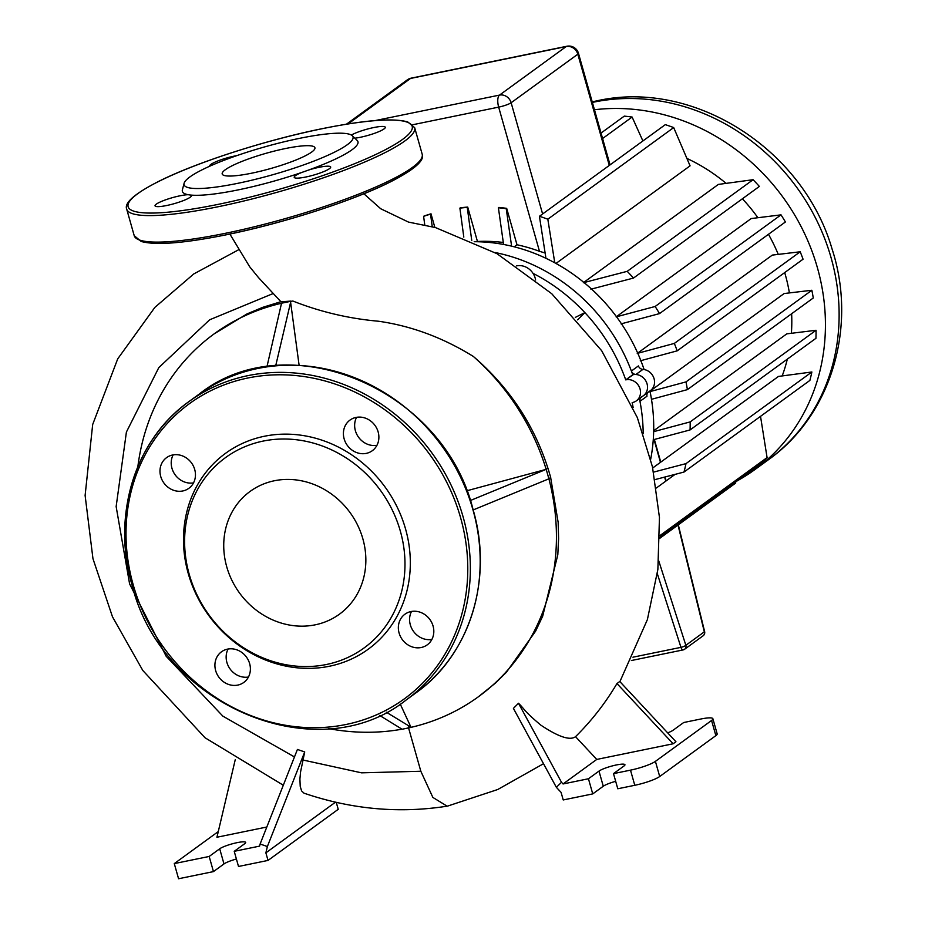 <?xml version="1.0" encoding="UTF-8"?>
<svg xmlns="http://www.w3.org/2000/svg" width="925" height="925" viewBox="0 0 925 925"><rect width="100%" height="100%" fill="white"/><g stroke="black" fill="none" stroke-linecap="round" stroke-linejoin="round"><path stroke-width="1.39" d="M405.555 528.996A121.175 109.092 -126.1 0 0 264.353 436.265A121.175 109.092 -126.1 0 0 188.249 573.512A121.175 109.092 -126.1 0 0 329.439 666.243A121.175 109.092 -126.1 0 0 405.555 528.996M189.243 574.413A117.718 105.982 53.9 0 1 263.186 441.075A117.718 105.982 53.9 0 1 400.352 531.158A117.718 105.982 53.9 0 1 326.409 664.497A117.718 105.982 53.9 0 1 189.243 574.413M344.146 438.878A18.951 17.066 -126.1 0 0 372.301 450.718A18.951 17.066 -126.1 0 0 378.14 431.917A18.951 17.066 -126.1 0 0 349.997 420.077A18.951 17.066 -126.1 0 0 344.146 438.878M376.949 445.307A18.951 17.066 53.9 0 1 355.385 430.703A18.951 17.066 53.9 0 1 356.576 417.314M399.091 633.012A18.951 17.066 -126.1 0 0 427.234 644.852A18.951 17.066 -126.1 0 0 433.073 626.052A18.951 17.066 -126.1 0 0 404.93 614.212A18.951 17.066 -126.1 0 0 399.091 633.012M431.882 639.441A18.951 17.066 53.9 0 1 410.318 624.837A18.951 17.066 53.9 0 1 411.509 611.448M215.652 670.59A18.951 17.066 -126.1 0 0 243.807 682.43A18.951 17.066 -126.1 0 0 249.646 663.63A18.951 17.066 -126.1 0 0 221.491 651.79A18.951 17.066 -126.1 0 0 215.652 670.59M248.455 677.019A18.951 17.066 53.9 0 1 226.891 662.416A18.951 17.066 53.9 0 1 228.082 649.026M160.719 476.456A18.951 17.066 -126.1 0 0 188.873 488.296A18.951 17.066 -126.1 0 0 194.713 469.495A18.951 17.066 -126.1 0 0 166.558 457.655A18.951 17.066 -126.1 0 0 160.719 476.456M193.522 482.885A18.951 17.066 53.9 0 1 171.958 468.281A18.951 17.066 53.9 0 1 173.137 454.892M226.718 566.736A75.919 68.346 -126.1 0 0 339.475 614.165A75.919 68.346 -126.1 0 0 362.866 538.847A75.919 68.346 -126.1 0 0 250.108 491.418A75.919 68.346 -126.1 0 0 226.718 566.736M352.252 135.721A87.782 14.488 164.2 0 1 237.667 183.347A87.782 14.488 164.2 0 1 184.098 183.3A87.782 14.488 164.2 0 1 299.446 138.368A87.782 14.488 164.2 0 1 352.252 135.721L357.154 140.415A91.24 15.054 164.2 0 1 308.638 170.027A91.24 15.054 164.2 0 1 301.932 172.397A91.24 15.054 164.2 0 1 238.06 189.914A91.24 15.054 164.2 0 1 191.14 195.094A91.24 15.054 164.2 0 1 188.214 194.701A18.951 3.133 -15.8 0 0 179.947 195.811A18.951 3.133 -15.8 0 0 155.042 205.836A18.951 3.133 -15.8 0 0 166.616 205.523A18.951 3.133 -15.8 0 0 191.521 195.51A18.951 3.133 -15.8 0 0 191.14 195.094M301.932 172.397A18.951 3.133 -15.8 0 0 294.196 177.323A18.951 3.133 -15.8 0 0 305.77 177.022A18.951 3.133 -15.8 0 0 330.676 166.997A18.951 3.133 -15.8 0 0 319.102 167.309A18.951 3.133 -15.8 0 0 308.638 170.027M236.823 155.631A18.951 3.133 -15.8 0 0 234.557 156.059A18.951 3.133 -15.8 0 0 209.651 166.084A18.951 3.133 -15.8 0 0 209.709 166.222M285.513 148.52A48.181 7.955 -15.8 0 0 222.197 173.981A48.181 7.955 -15.8 0 0 251.6 173.206A48.181 7.955 -15.8 0 0 314.916 147.746A48.181 7.955 -15.8 0 0 285.513 148.52M354.818 138.183A18.951 3.133 -15.8 0 0 360.38 137.27A18.951 3.133 -15.8 0 0 385.286 127.245A18.951 3.133 -15.8 0 0 373.712 127.557A18.951 3.133 -15.8 0 0 351.35 135.062M188.214 194.701A91.24 15.054 164.2 0 1 182.387 189.868L184.098 183.3M594.451 109.751A203.512 183.219 53.9 0 1 817.423 267.799A203.512 183.219 53.9 0 1 754.707 469.715A203.512 183.219 53.9 0 1 737.375 480.746M784.701 272.586A167.598 150.891 53.9 0 1 785.221 274.39A167.598 150.891 53.9 0 1 789.407 292.913M791.638 313.737A167.598 150.891 53.9 0 1 791.384 333.289M787.325 359.143A167.598 150.891 53.9 0 1 782.192 375.92M656.403 487.972L675.065 474.386M652.703 467.992L778.48 376.429L811.872 371.989L685.992 463.622A203.512 183.219 53.9 0 1 684.003 472.051L655.016 479.601M653.697 430.749L786.793 333.856L816.058 330.271L690.177 421.904A203.512 183.219 53.9 0 1 690.073 429.94L653.27 439.745M649.986 391.183L784.122 293.537L811.849 290.265L685.98 381.898A203.512 183.219 53.9 0 1 687.402 389.622L651.489 399.311M474.19 241.702A174.582 157.169 53.9 0 1 644.112 369.538M649.94 390.951A174.582 157.169 53.9 0 1 650.668 459.262M640.782 397.611A4.983 4.486 -126.1 0 0 639.961 401.334A174.582 157.169 53.9 0 1 643.187 433.605A174.582 157.169 53.9 0 0 639.418 398.617M533.02 273.349A174.582 157.169 53.9 0 1 584.889 312.627A174.582 157.169 53.9 0 1 625.728 379.874L632.746 374.764A174.582 157.169 53.9 0 0 494.921 252.49A174.582 157.169 53.9 0 1 631.382 371.041A4.983 4.486 -126.1 0 0 635.891 374.509A11.967 10.776 53.9 0 1 646.818 383.089A11.967 10.776 53.9 0 1 643.372 395.738A11.967 10.776 53.9 0 1 642.123 396.501A4.983 4.486 -126.1 0 0 641.603 396.825M632.746 374.764L633.116 374.694A11.967 10.776 -126.1 0 1 646.24 381.701A11.967 10.776 -126.1 0 1 643.372 395.738L650.391 390.627A11.967 10.776 -126.1 0 0 653.836 377.978A11.967 10.776 -126.1 0 0 642.921 369.399A4.983 4.486 53.9 0 1 638.4 365.93L631.382 371.041M639.961 401.334L646.98 396.224A4.983 4.486 53.9 0 1 647.812 392.501M545.102 252.988L539.472 251.299A167.598 150.891 -126.1 0 0 516.994 244.767L506.68 208.356A203.512 183.219 -126.1 0 0 498.853 207.431L498.402 207.767A203.512 183.219 53.9 0 1 506.229 208.68L511.606 246.166M434.854 227.423L431.004 213.802A203.512 183.219 -126.1 0 0 424.055 216.034L423.604 216.358A203.512 183.219 53.9 0 1 430.541 214.137L432.264 226.833M503.304 242.466A167.598 150.891 -126.1 0 0 477.439 241.471L467.715 207.084A203.512 183.219 -126.1 0 0 460.338 207.79L459.887 208.125A203.512 183.219 53.9 0 1 467.252 207.42L471.762 240.581M686.963 158.452A167.598 150.891 53.9 0 1 726.079 183.347M742.393 198.782A167.598 150.891 53.9 0 1 757.899 217.722M768.467 234.302A167.598 150.891 53.9 0 1 778.26 254.387M616.432 316.662L751.204 218.554L781.012 214.854L655.131 306.487A203.512 183.219 53.9 0 1 659.525 313.598L621.068 323.877M637.695 353.096L772.317 255.092L800.206 251.785L674.325 343.418A203.512 183.219 53.9 0 1 677.192 350.841L640.262 360.819M583.814 282.356L718.355 184.422L753.089 179.704L627.208 271.337A203.512 183.219 53.9 0 1 633.486 278.067L590.902 289.201M545.947 258.295L539.425 216.288L665.295 124.655A203.512 183.219 -126.1 0 1 673.689 127.569L690.073 165.841L555.971 263.452M516.994 244.767L514.196 246.802M642.898 140.958L632.11 117.047L602.591 138.53M632.11 117.047A203.512 183.219 -126.1 0 0 624.271 116.134L601.042 133.05M503.582 244.466L498.402 207.767M463.807 237.101L459.887 208.125M424.806 225.203L423.604 216.358M687.402 389.622L813.272 297.989A203.512 183.219 -126.1 0 0 811.849 290.265M690.073 429.94L815.942 338.307A203.512 183.219 -126.1 0 0 816.058 330.271M684.003 472.051L809.884 380.418A203.512 183.219 -126.1 0 0 811.872 371.989M653.57 472.108L685.992 463.622M653.674 431.663L690.177 421.904M649.049 391.865L685.98 381.898M659.895 538.223L735.676 483.058L735.537 482.087M659.907 537.136L761.159 463.437A203.512 183.219 -126.1 0 0 767.079 457.586L760.523 416.342M677.192 350.841L803.062 259.208A203.512 183.219 -126.1 0 0 800.206 251.785M659.525 313.598L785.406 221.965A203.512 183.219 -126.1 0 0 781.012 214.854M633.486 278.067L759.356 186.434A203.512 183.219 -126.1 0 0 753.089 179.704M637.244 353.419L674.325 343.418M616.119 316.882L655.131 306.487M583.282 282.749L627.208 271.337M539.425 216.288A203.512 183.219 53.9 0 1 547.82 219.202L554.769 262.781M673.689 127.569L547.82 219.202M767.079 457.586L659.918 535.598M625.728 379.874L626.098 379.805A11.967 10.776 53.9 0 1 639.221 386.812A11.967 10.776 53.9 0 1 636.354 400.849A11.967 10.776 53.9 0 1 632.527 402.525L632.157 402.606A174.582 157.169 53.9 0 1 633.128 407.428M575.35 317.368L584.889 312.627L577.558 319.853M535.598 280.021A15.956 14.372 -126.1 0 0 516.416 265.903M411.151 727.316L386.303 712.192M379.62 715.418L402.097 729.235L411.035 727.397M400.248 704.075L411.024 727.351A224.451 202.078 53.9 0 0 478.387 696.768L495.303 683.193L506.368 672.325L535.61 631.151L542.674 616.223L557.81 554.792L558.596 538.72L558.157 522.371L550.653 477.52M466.732 490.805L546.166 469.345L547.924 468.096L550.699 477.497L548.895 478.803L546.212 469.333L470.282 500.552M547.924 468.096L546.212 469.333M473.172 509.941L548.895 478.803A224.451 202.078 53.9 0 1 478.387 696.768M547.877 468.096C533.679 424.193 508.854 386.985 473.392 356.483A224.451 202.078 53.9 0 1 546.166 469.345M473.392 356.483C442.936 337.637 411.278 325.889 378.452 321.229C348.771 318.593 320.235 311.852 292.832 301.018L290.496 301.423A224.451 202.078 53.9 0 1 292.832 301.018M290.496 301.423L299.122 365.352M402.028 729.189A224.451 202.078 53.9 0 1 328.629 728.611M137.871 466.57A224.451 202.078 53.9 0 1 214.195 333.833A224.451 202.078 53.9 0 1 281.524 303.261M275.696 365.791L290.878 301.157M290.485 301.377L281.535 303.203L283.744 301.596L290.855 301.099M281.535 303.203L266.932 366.82M283.767 301.642L280.888 301.712L262.781 307.32L246.975 313.933L214.195 333.833M266.816 827.019L216.936 837.241L235.239 759.726M260.11 844.016L297.422 749.458L304.707 751.944L267.371 846.537L260.11 844.016L259.613 846.121L234.222 851.324L238.511 866.471L268.03 860.423L265.88 852.85L335.486 802.183M304.707 751.944L300.544 772.051L299.908 779.07L300.22 786.366L301.585 790.91L304.001 793.176C351.488 809.352 399.195 813.676 447.122 806.172L447.688 806.057M267.371 846.537L265.88 852.85M280.888 301.712L258.433 277.523L249.692 266.782L229.874 234.048M408.318 727.038L420.829 771.253L432.865 797.431L447.122 806.172M655.409 761.368A19.957 3.295 164.2 0 1 630.492 770.143L634.781 785.29A19.957 3.295 -15.8 0 0 659.698 776.514L655.409 761.368L711.568 720.482L715.857 735.629A19.957 3.295 -15.8 0 0 717.164 733.86L712.874 718.713A19.957 3.295 164.2 0 1 711.568 720.482M634.781 785.29L617.784 788.771L613.495 773.624L630.492 770.143M667.677 732.866A13.967 2.301 -15.8 0 0 673.169 730.183L683.702 722.518L700.699 719.037A19.957 3.295 164.2 0 1 712.874 718.713M675.944 741.734L673.134 743.781L596.764 759.425L563.059 783.961L588.45 778.757L592.74 793.904L563.221 799.952L561.082 792.378L556.364 787.325L561.498 782.272L518.486 703.254C524.533 709.024 523.827 710.955 540.975 725.235C558.573 736.947 570.101 740.763 575.535 736.67C591.549 720.853 605.355 703.15 616.963 683.552L619.773 681.505L675.944 741.734M613.495 773.624L624.028 765.958A13.967 2.301 -15.8 0 0 624.942 764.721A13.967 2.301 -15.8 0 0 613.703 765.565A13.967 2.301 -15.8 0 0 598.984 771.092L588.45 778.757M715.857 735.629L659.698 776.514M592.74 793.904L603.273 786.238A13.967 2.301 164.2 0 1 615.68 781.313M616.963 683.552L673.134 743.781M596.764 759.425L575.535 736.67M563.059 783.961L561.498 782.272M518.486 703.254L513.41 708.388L556.364 787.325M268.03 860.423L338.226 809.317L336.261 802.368M236.395 859.013A13.967 2.301 -15.8 0 0 223.989 863.938L213.455 871.604L209.177 856.457L174.282 863.603L218.265 831.587M209.177 856.457L219.699 848.792A13.967 2.301 164.2 0 1 234.418 843.265A13.967 2.301 164.2 0 1 245.668 842.421A13.967 2.301 164.2 0 1 244.755 843.658L234.222 851.324M174.282 863.603L178.571 878.75L213.455 871.604M463.09 516.844A184.549 166.153 53.9 0 1 406.214 699.947L416.042 692.79A184.549 166.153 -126.1 0 0 472.918 509.687A184.549 166.153 -126.1 0 0 198.817 394.385L188.989 401.542A184.549 166.153 53.9 0 1 463.09 516.844M133.2 584.785A182.56 164.361 -126.1 0 0 345.927 724.506A182.56 164.361 -126.1 0 0 460.592 517.722A182.56 164.361 -126.1 0 0 247.877 378.001A182.56 164.361 -126.1 0 0 133.2 584.785M132.113 584.646A184.549 166.153 53.9 0 1 188.989 401.542C135.038 439.676 111.497 515.537 131.986 584.82C161.193 705.44 317.194 771.115 406.214 699.947M218.046 206.761A149.642 24.697 164.2 0 1 126.713 209.177L134.218 235.69A149.642 24.697 -15.8 0 0 225.55 233.273A149.642 24.697 -15.8 0 0 422.182 154.198L414.678 127.696A149.642 24.697 164.2 0 1 218.046 206.761M322.12 128.725A147.642 24.374 -15.8 0 0 137.779 193.66A147.642 24.374 -15.8 0 0 218.208 204.356A147.642 24.374 -15.8 0 0 402.548 139.421A147.642 24.374 -15.8 0 0 322.12 128.725M420.482 159.967A147.642 24.374 164.2 0 1 226.787 234.649M654.021 439.548L660.462 462.338M664.647 477.103L665.78 481.139M704.63 631.613L704.33 631.833A3.989 3.596 53.9 0 1 703.104 635.799A3.989 3.989 0 0 0 704.63 631.613L678.303 524.822M657.328 573.731L680.962 647.35A3.989 1.607 78.4 0 0 683.078 649.928A3.989 1.607 78.4 0 0 683.344 649.801A3.989 3.596 -126.1 0 0 685.853 645.292A3.989 0.96 162.2 0 1 680.962 647.35L632.943 657.189M678.002 525.042L704.33 631.833L685.853 645.292L658.75 560.885M592.37 102.421A203.512 183.219 53.9 0 1 593.977 102.085A203.512 183.219 53.9 0 1 831.112 257.832A203.512 183.219 53.9 0 1 768.397 459.748C831.621 415.071 857.44 326.328 831.991 248.767C803.12 148.994 693.484 78.822 596.625 100.894L592.208 101.854M635.891 374.509L642.921 369.399M542.605 213.976L511.132 102.744A9.978 8.984 -126.1 0 0 499.5 95.102A9.978 4.012 78.4 0 0 498.667 107.127A9.978 1.642 -15.8 0 0 511.132 102.744L577.824 54.193A9.978 1.642 -15.8 0 0 578.472 53.303A9.978 9.978 0 0 0 566.875 46.25A9.978 4.012 78.4 0 0 566.204 46.551A9.978 8.984 53.9 0 1 577.824 54.193L609.298 165.425M407.358 79.839A9.978 8.984 53.9 0 1 410.55 78.44A9.978 4.012 -101.6 0 1 411.232 78.139A9.978 9.978 0 0 0 407.358 79.839L346.424 124.204M412.839 124.713L498.667 107.127L539.472 251.299M348.043 123.938L410.55 78.44L566.204 46.551L499.5 95.102L375.203 120.574M633.116 374.694L626.098 379.805M273.21 293.514L209.663 319.784L158.799 367.618L126.401 432.067L116.145 506.576L129.593 583.872L166.176 656.276L222.879 716.158L294.462 756.951M302.799 759.98L361.548 772.837L420.829 771.253M603.273 786.238L598.984 771.092M219.699 848.792L223.989 863.938M198.817 394.385C287.837 323.218 443.838 388.893 473.045 509.513C493.534 578.796 469.993 654.657 416.042 692.79M414.678 127.696L407.694 121.903C393.067 117.857 364.589 120.111 322.247 128.656C265.822 140.045 196.123 162.499 158.684 181.381C129.627 196.204 124.678 204.437 126.713 209.177M422.182 154.198C424.217 158.938 419.279 167.171 390.211 181.994C352.783 200.875 283.073 223.33 226.648 234.719C184.318 243.263 155.828 245.518 141.201 241.471L134.218 235.69M654.357 439.456L660.762 462.118M664.982 477.011L666.081 480.919M631.347 660.531L683.078 649.928A3.989 3.989 0 0 0 684.627 649.246L703.104 635.799M754.707 469.715L768.397 459.748M411.232 78.139L566.875 46.25M610.049 164.881L578.472 53.303M643.372 395.738L636.354 400.849M447.619 806.08L497.754 789.499L543.518 763.703M619.9 681.644L647.384 619.611L657.872 569.43L659.456 517.503L652.46 466.859L637.313 417.533L601.666 350.702L551.762 293.734L497.037 253.716L435.502 227.585L408.468 222.081L380.695 208.738L363.849 193.764M283.304 785.221L205.026 737.757L142.808 670.486L112.48 616.802L92.963 558.7L85.112 495.453L92.685 424.483L117.718 358.865L154.88 307.377L193.753 273.95L238.87 249.623"/></g></svg>
